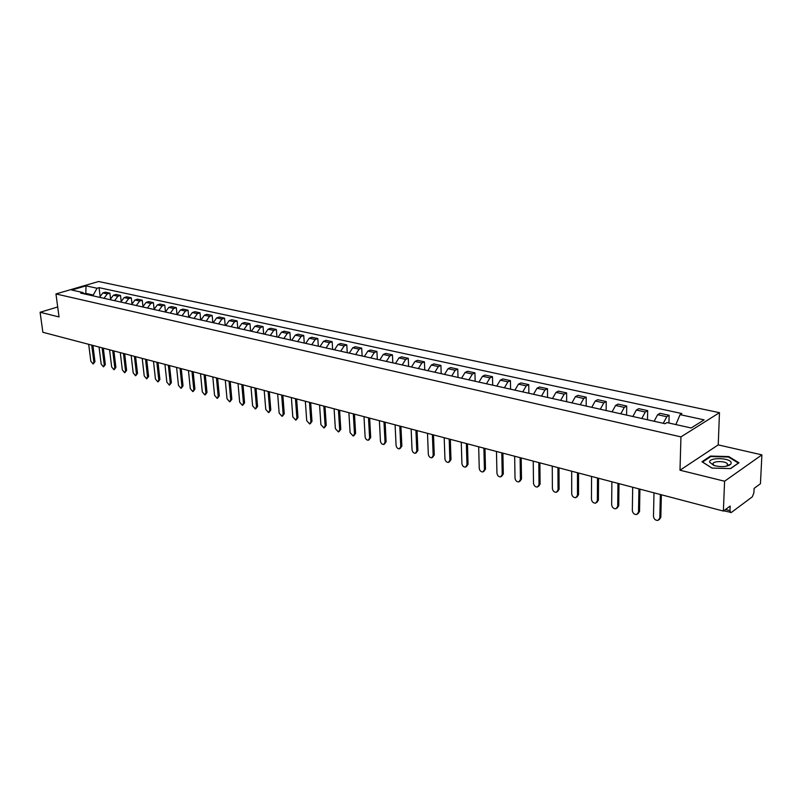 <?xml version="1.0" encoding="UTF-8"?>
<svg xmlns="http://www.w3.org/2000/svg" width="802" height="802" viewBox="0 0 802 802"><rect width="100%" height="100%" fill="white"/><g stroke="black" fill="none" stroke-linecap="round" stroke-linejoin="round"><path stroke-width="1.2" d="M728.386 465.08L729.148 465.371M724.587 481.22L761.9 454.864L718.231 444.889L719.474 412.679L98.616 281.512L55.96 293.943L680.948 436.889L679.996 470.213L724.587 481.22L723.374 511.064L42.867 332.279L40.1 312.269L59.037 316.94L55.96 293.943M761.9 454.864L760.446 483.716L754.101 488.398L753.88 492.879L752.296 496.839L731.354 512.458L723.715 510.824M57.704 306.986L40.1 312.269M725.529 509.481L729.97 510.643L730.161 506.062L723.374 511.064M729.97 510.643L730.682 512.648M663.274 423.306L666.773 416.709L669.139 415.296L659.996 413.301L657.63 414.704L654.121 421.261M668.938 423.025L669.139 415.296M641.78 418.504L645.299 411.997L647.675 410.614L638.753 408.659L636.357 410.033L632.848 416.509M647.495 419.777L647.675 410.614M620.798 413.812L624.307 407.386L626.713 406.033L617.991 404.128L615.575 405.471L612.056 411.857M626.593 415.105L626.713 406.033M600.287 409.231L603.806 402.885L606.232 401.551L597.701 399.697L595.274 401.01L591.746 407.316M606.152 410.544L606.232 401.551M580.237 404.749L583.766 398.484L586.212 397.18L577.871 395.366L575.425 396.659L571.896 402.885M586.182 406.073L586.212 397.18M560.638 400.368L564.167 394.183L566.633 392.91L558.483 391.125L556.007 392.399L552.478 398.544M566.653 401.712L566.633 392.91M541.48 396.078L545.009 389.983L547.485 388.719L539.505 386.985L537.029 388.228L533.5 394.303M547.545 397.441L547.485 388.719M522.734 391.897L526.262 385.862L528.759 384.629L520.949 382.925L518.453 384.158L514.924 390.143M528.859 393.261L528.759 384.629M504.398 387.797L507.927 381.842L510.433 380.629L502.794 378.955L500.288 380.168L496.759 386.083M510.573 389.17L510.433 380.629M486.453 383.787L489.982 377.902L492.498 376.709L485.02 375.075L482.503 376.258L478.974 382.113M492.679 385.171L492.498 376.709M468.889 379.857L472.408 374.043L474.934 372.87L467.626 371.276L465.09 372.439L461.561 378.223M475.155 381.261L474.934 372.87M451.686 376.008L455.205 370.273L457.752 369.12L450.584 367.557L448.037 368.699L444.519 374.414M458.002 377.421L457.752 369.12M434.844 372.248L438.363 366.574L440.92 365.441L433.892 363.907L431.346 365.03L427.827 370.674M441.2 373.672L440.92 365.441M418.353 368.559L421.872 362.955L424.428 361.842L417.551 360.339L414.985 361.441L411.476 367.025M424.749 369.993L424.428 361.842M402.193 364.95L405.702 359.406L408.268 358.314L401.531 356.84L398.965 357.923L395.456 363.446M408.619 366.384L408.268 358.314M386.353 361.411L389.862 355.928L392.439 354.855L385.832 353.411L383.256 354.474L379.757 359.938M392.82 362.855L392.439 354.855M370.835 357.943L374.344 352.519L376.92 351.456L370.444 350.043L367.867 351.096L364.369 356.499M377.331 359.396L376.92 351.456M355.627 354.544L359.116 349.181L361.702 348.138L355.356 346.755L352.77 347.787L349.281 353.121M362.143 355.998L361.702 348.138M340.71 351.206L344.198 345.903L346.785 344.88L340.559 343.517L337.973 344.539L334.484 349.812M347.246 352.669L346.785 344.88M326.083 347.938L329.562 342.695L332.158 341.682L326.053 340.349L323.457 341.351L319.978 346.574M332.64 349.401L332.158 341.682M311.737 344.73L315.206 339.537L317.803 338.544L311.818 337.241L309.221 338.223L305.742 343.396M318.314 346.203L317.803 338.544M297.662 341.582L301.131 336.449L303.727 335.467L297.843 334.183L295.246 335.156L291.788 340.269M304.259 343.055L303.727 335.467M283.848 338.494L287.306 333.411L289.903 332.449L284.139 331.196L281.542 332.148L278.083 337.211M290.464 339.978L289.903 332.449M270.294 335.467L273.743 330.434L276.349 329.492L270.685 328.259L268.089 329.191L264.64 334.203M276.931 336.95L276.349 329.492M256.991 332.499L260.439 327.517L263.036 326.584L257.482 325.371L254.876 326.294L251.437 331.256M263.637 333.983L263.036 326.584M243.928 329.572L247.367 324.65L249.973 323.727L244.51 322.534L241.903 323.447L238.475 328.359M250.585 331.066L249.973 323.727M231.106 326.705L234.535 321.833L237.131 320.92L231.778 319.757L229.171 320.65L225.753 325.512M237.773 328.198L237.131 320.92M218.515 323.898L221.933 319.066L224.53 318.173L219.267 317.021L216.67 317.913L213.252 322.715M225.192 325.381L224.53 318.173M206.144 321.131L209.553 316.349L212.149 315.467L206.986 314.334L204.38 315.216L200.981 319.978M212.831 322.625L212.149 315.467M193.994 318.414L197.392 313.682L199.989 312.81L194.906 311.697L192.31 312.559L188.921 317.281M200.68 319.908L199.989 312.81M182.054 315.747L185.442 311.056L188.039 310.204L183.046 309.111L180.45 309.963L177.072 314.635M188.751 317.241L188.039 310.204M170.325 313.121L173.703 308.479L176.3 307.637L171.387 306.565L168.791 307.397L165.423 312.028M177.021 314.615L176.3 307.637M158.796 310.544L162.164 305.943L164.761 305.111L159.929 304.058L157.342 304.89L153.974 309.472M165.463 311.777L164.761 305.111M147.458 308.008L150.816 303.457L153.413 302.635L148.671 301.602L146.074 302.414L142.726 306.955M154.084 308.87L153.413 302.635M136.32 305.522L139.668 301.011L142.255 300.199L137.593 299.176L135.007 299.978L131.658 304.479M142.906 306.073L142.255 300.199M125.363 303.076L128.701 298.595L131.287 297.803L126.696 296.8L124.109 297.592L120.781 302.053M131.919 303.356L131.287 297.803M114.586 300.66L117.914 296.229L120.501 295.447L115.989 294.454L113.403 295.246L110.085 299.657M121.112 300.72L120.501 295.447M103.989 298.294L107.308 293.903L109.884 293.131L105.453 292.159L102.867 292.93L99.558 297.301M110.486 298.154L109.884 293.131M675.875 424.569L680.066 414.644L704.126 419.867L691.164 427.977L666.943 422.584L665.089 423.707L80.681 293.091L82.716 292.489L71.689 290.033L86.014 285.853L97.072 288.249L93.253 295.046L85.674 293.352L84.32 293.753M680.066 414.644L681.87 413.551L99.057 287.657L97.072 288.249M719.474 412.679L680.948 436.889M718.231 444.889L679.996 470.213M701.991 461.752L711.925 468.067L730.612 468.599L738.963 462.774L728.767 456.559L710.482 456.067L701.991 461.752M85.784 294.224L86.014 285.853M93.363 295.918L93.253 295.046M100.039 295.637L99.057 287.657M84.581 293.953L82.716 292.489M710.452 456.769L710.482 456.067M728.747 457.18L728.767 456.559M661.359 494.774L660.828 517.34L659.264 519.646M653.991 492.839L653.48 516.298C653.911 519.074 655.414 520.458 657.991 520.428L659.815 518.042L660.367 494.513M639.926 489.14L639.535 511.475L637.951 513.791M632.688 487.245L632.327 510.463C632.758 513.2 634.222 514.563 636.728 514.543L638.512 512.167L638.923 488.879M618.994 483.646L618.733 505.751L617.139 508.077M611.886 481.781L611.655 504.759C612.086 507.455 613.51 508.799 615.946 508.789L617.7 506.433L617.971 483.375M598.543 478.273L598.402 500.157L596.798 502.483M591.555 476.438L591.455 499.195C591.876 501.851 593.269 503.175 595.645 503.175L597.36 500.819L597.5 478.002M731.213 462.854C730.873 457.681 708.527 457.09 709.65 462.253L713.94 465.501C721.469 467.315 727.093 466.884 730.792 464.208L731.213 462.854M726.261 466.243L727.434 465.431L727.364 463.767C725.108 460.679 712.216 460.97 712.978 464.087L714.311 465.611M728.326 465.1L729.098 465.391M712.006 468.067L702.552 462.062L710.772 456.549L728.497 457.03L738.371 463.055L730.422 468.599M578.543 473.02L578.523 494.694L576.919 497.009M571.686 471.215L571.706 493.751C572.127 496.368 573.49 497.671 575.796 497.681L577.48 495.345L577.5 472.739M559.004 467.887L559.094 489.35L557.48 491.656M552.257 466.112L552.388 488.428C552.809 491.004 554.142 492.298 556.387 492.308L558.042 489.982L557.941 467.606M539.886 462.864L540.087 484.117L538.473 486.423M533.25 461.12L533.5 483.215C533.921 485.761 535.225 487.035 537.41 487.055L539.024 484.739L538.814 462.574M521.19 457.952L521.49 479.005L519.856 481.32M514.663 456.238L515.014 478.122C515.435 480.629 516.709 481.892 518.844 481.912L520.428 479.616L520.107 457.661M502.894 453.14L503.295 473.992L501.641 476.338M496.478 451.456L496.939 473.14C497.35 475.606 498.603 476.859 500.679 476.879L502.232 474.604L501.801 452.849M484.989 448.438L485.491 469.1L483.817 471.446M478.684 446.784L479.235 468.258C479.646 470.694 480.869 471.927 482.894 471.957L484.418 469.691L483.887 448.148M467.466 443.837L468.057 464.298L466.373 466.664M461.26 442.203L461.902 463.486C462.323 465.882 463.516 467.105 465.491 467.145L466.975 464.879L466.363 443.546M450.313 439.326L450.985 459.606L449.29 461.982M444.198 437.722L444.94 458.804C445.351 461.17 446.524 462.383 448.438 462.423L449.902 460.178L449.19 439.035M433.511 434.915L434.273 455.005L432.559 457.381M427.496 433.331L428.318 454.223C428.729 456.559 429.872 457.752 431.747 457.802L433.18 455.566L432.388 434.614M417.06 430.584L417.892 450.503L416.168 452.879M411.135 429.03L412.038 449.732C412.449 452.037 413.571 453.22 415.396 453.27L416.799 451.055L415.927 430.293M400.93 426.353L401.852 446.082L400.108 448.468M395.095 424.819L396.078 445.341C396.489 447.616 397.591 448.779 399.376 448.839L400.749 446.624L399.797 426.052M385.13 422.203L386.123 441.762L384.379 444.148M379.386 420.689L380.449 441.03C380.85 443.275 381.932 444.428 383.677 444.488L385.02 442.293L383.988 421.902M369.652 418.133L370.704 437.521L368.96 439.907M363.988 416.649L365.121 436.799C365.522 439.025 366.584 440.158 368.288 440.228L369.612 438.042L368.499 417.832M354.474 414.143L355.597 433.361L353.842 435.747M348.89 412.679L350.093 432.659L353.201 436.047L354.494 433.872L353.311 413.842M339.587 410.233L340.78 429.281L339.015 431.666M334.093 408.789L335.356 428.599L338.404 431.947L339.677 429.792L338.424 409.932M324.99 406.393L326.244 425.281L324.479 427.666M319.577 404.98L320.9 424.619L323.898 427.927L325.141 425.782L323.828 406.093M310.675 402.634L311.988 421.361L310.224 423.737M305.331 401.231L306.725 420.709L309.662 423.987L310.875 421.852L309.502 402.333M296.63 398.945L297.993 417.511L296.229 419.887M291.367 397.561L292.81 416.87L295.697 420.118L296.89 417.992L295.457 398.634M282.845 395.326L284.269 413.732L282.505 416.098M277.652 393.962L279.156 413.11L281.993 416.318L283.156 414.213L281.672 395.015M269.322 391.767L270.795 410.033L269.031 412.388M264.199 390.424L265.763 409.411L268.55 412.589L269.683 410.494L268.139 391.466M256.038 388.288L257.572 406.393L255.808 408.739M250.996 386.955L252.6 405.792L255.347 408.93L256.46 406.855L254.866 387.978M243.006 384.86L244.58 402.815L242.826 405.16M238.024 383.546L239.688 402.223L242.384 405.341L243.467 403.266L241.823 384.549M230.214 381.491L231.828 399.306L230.074 401.642M225.292 380.208L227.006 398.734L229.653 401.812L230.715 399.757L229.031 381.181M217.643 378.193L219.307 395.867L217.563 398.183M212.791 376.92L214.545 395.296L217.152 398.353L218.194 396.298L216.46 377.882M205.292 374.955L206.996 392.479L205.262 394.795M200.51 373.692L202.304 391.917L204.871 394.945L205.893 392.91L204.109 374.634M193.172 371.767L194.916 389.15L193.182 391.456M188.44 370.524L190.285 388.609L192.801 391.607L193.803 389.582L191.979 371.456M181.252 368.629L183.036 385.882L181.302 388.178M176.59 367.406L178.465 385.351L180.951 388.318L181.924 386.303L180.059 368.318M169.543 365.552L171.367 382.674L169.643 384.96M164.941 364.349L166.856 382.153L169.292 385.09L170.255 383.085L168.35 365.241M158.034 362.534L159.889 379.516L158.174 381.792M153.483 361.341L155.438 379.005L157.844 381.912L158.786 379.927L156.841 362.223M146.716 359.557L148.611 376.409L146.906 378.674M142.225 358.384L144.22 375.907L146.586 378.795L147.508 376.82L145.533 359.246M135.598 356.639L137.523 373.361L135.819 375.617M131.157 355.476L133.182 372.87L135.518 375.727L136.42 373.762L134.405 356.329M124.661 353.762L126.616 370.364L124.922 372.599M120.28 352.609L122.335 369.872L124.631 372.709L125.513 370.755L123.468 353.451M113.904 350.935L115.889 367.406L114.205 369.642M109.573 349.802L111.658 366.935L113.924 369.742L114.786 367.797L112.711 350.624M103.328 348.158L105.343 364.509L103.669 366.725M99.047 347.035L101.162 364.038L103.398 366.825L104.24 364.89L102.135 347.847M92.922 345.421L94.967 361.652L93.303 363.857M88.691 344.319L90.837 361.191L93.042 363.948L93.864 362.033L91.729 345.111M113.403 295.246L117.914 296.229M124.109 297.592L128.701 298.595M135.007 299.978L139.668 301.011M146.074 302.414L150.816 303.457M157.342 304.89L162.164 305.943M168.791 307.397L173.703 308.479M180.45 309.963L185.442 311.056M192.31 312.559L197.392 313.682M204.38 315.216L209.553 316.349M216.67 317.913L221.933 319.066M229.171 320.65L234.535 321.833M241.903 323.447L247.367 324.65M254.876 326.294L260.439 327.517M268.089 329.191L273.743 330.434M281.542 332.148L287.306 333.411M295.246 335.156L301.131 336.449M309.221 338.223L315.206 339.537M323.457 341.351L329.562 342.695M337.973 344.539L344.198 345.903M352.77 347.787L359.116 349.181M367.867 351.096L374.344 352.519M383.256 354.474L389.862 355.928M398.965 357.923L405.702 359.406M414.985 361.441L421.872 362.955M431.346 365.03L438.363 366.574M448.037 368.699L455.205 370.273M465.09 372.439L472.408 374.043M482.503 376.258L489.982 377.902M500.288 380.168L507.927 381.842M518.453 384.158L526.262 385.862M537.029 388.228L545.009 389.983M556.007 392.399L564.167 394.183M575.425 396.659L583.766 398.484M595.274 401.01L603.806 402.885M615.575 405.471L624.307 407.386M636.357 410.033L645.299 411.997M657.63 414.704L666.773 416.709M102.867 292.93L107.308 293.903M659.815 518.042L660.828 517.34M638.512 512.167L639.535 511.475M617.7 506.433L618.733 505.751M597.36 500.819L598.402 500.157M577.48 495.345L578.523 494.694M558.042 489.982L559.094 489.35M539.024 484.739L540.087 484.117M520.428 479.616L521.49 479.005M502.232 474.604L503.295 473.992M484.418 469.691L485.491 469.1M466.975 464.879L468.057 464.298M449.902 460.178L450.985 459.606M433.18 455.566L434.273 455.005M416.799 451.055L417.892 450.503M400.749 446.624L401.852 446.082M385.02 442.293L386.123 441.762M369.612 438.042L370.704 437.521M354.494 433.872L355.597 433.361M339.677 429.792L340.78 429.281M325.141 425.782L326.244 425.281M310.875 421.852L311.988 421.361M296.89 417.992L297.993 417.511M283.156 414.213L284.269 413.732M269.683 410.494L270.795 410.033M256.46 406.855L257.572 406.393M243.467 403.266L244.58 402.815M230.715 399.757L231.828 399.306M218.194 396.298L219.307 395.867M205.893 392.91L206.996 392.479M193.803 389.582L194.916 389.15M181.924 386.303L183.036 385.882M170.255 383.085L171.367 382.674M158.786 379.927L159.889 379.516M147.508 376.82L148.611 376.409M136.42 373.762L137.523 373.361M125.513 370.755L126.616 370.364M114.786 367.797L115.889 367.406M104.24 364.89L105.343 364.509M93.864 362.033L94.967 361.652M727.294 465.581L727.364 463.767M727.434 465.431L730.792 464.208"/></g></svg>
